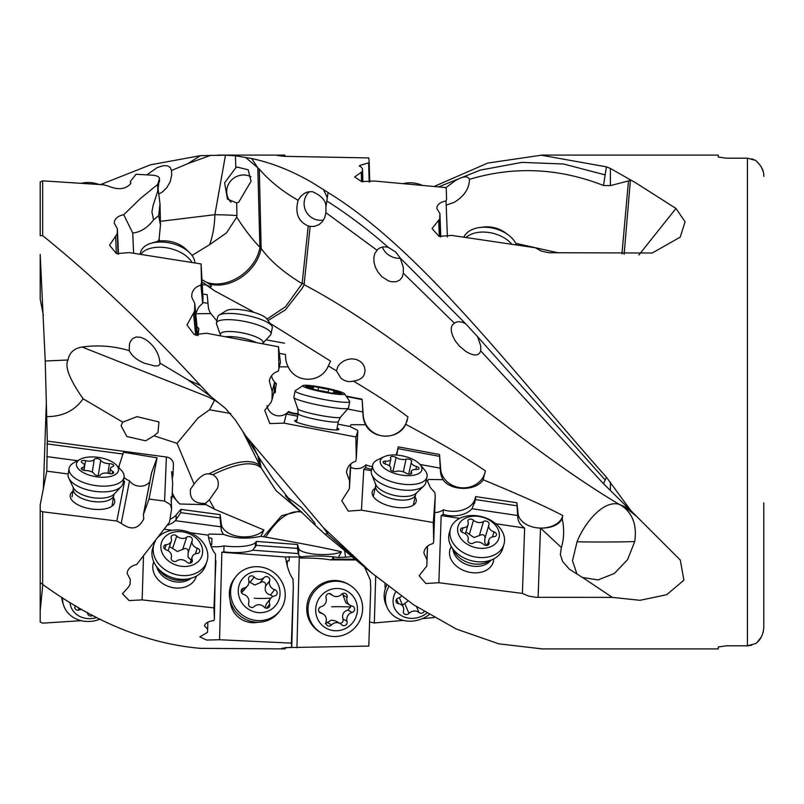 <?xml version="1.0" encoding="UTF-8"?>
<svg xmlns="http://www.w3.org/2000/svg" width="804" height="804" viewBox="0 0 804 804"><rect width="100%" height="100%" fill="white"/><g stroke="black" fill="none" stroke-linecap="round" stroke-linejoin="round"><path stroke-width="1.21" d="M40.2 549.614L40.2 610.658L42.783 584.498M43.366 488.681L46.361 402M43.366 315.319L40.2 299.108L40.2 254.386L45.235 361.016L47.325 441.115L166.388 457.014A8.181 7.266 -177.7 0 1 173.423 464.531L173.011 474.782M130.831 182.629L130.72 183.674C125.565 189.402 118.057 190.196 108.218 186.056L103.827 184.809L42.652 180.85L42.652 235.612C95.334 278.305 147.926 328.263 200.427 385.488L188.126 379.94L159.956 363.076C159.182 353.639 154.448 345.81 145.765 339.579L140.931 337.338L136.147 336.997L132.67 338.574L130.449 341.338L129.454 344.042L129.253 350.665C131.926 356.011 137.142 360.252 144.911 363.388L154.921 365.981L158.298 365.76L159.936 364.312L159.956 363.076M42.652 235.612L40.2 235.723L40.2 181.955L42.652 180.85M130.841 183L130.399 181.392L136.027 174.277L152.418 175.171C157.272 175.614 159.594 176.89 159.373 178.99L157.664 184.478L140.539 198.397L123.756 214.718C118.781 215.643 115.686 217.824 114.49 221.251L114.258 223.19L117.364 228.708L117.223 233.783L109.535 245.25L116.52 253.632L129.233 252.587L201.08 263.943L201.472 282.606L200.91 285.149C196.065 286.475 193.06 289.37 191.895 293.822L191.714 297.028L194.779 303.53L194.608 311.128L186.99 324.997L194.256 334.655L206.638 333.258L278.486 346.775L278.877 368.302L278.315 371.167C273.471 372.674 270.466 375.91 269.31 380.855L272.184 391.528L272.013 399.759L270.978 402.432L264.727 410.341L269.832 423.577L284.043 423.125L355.891 436.994L356.283 458.501L355.72 461.305C350.876 462.802 347.881 465.938 346.715 470.722L346.494 472.41L349.589 480.923L349.418 488.681L341.77 500.711L348.283 511.123L361.448 510.158L433.296 522.54L433.698 541.142L433.125 543.524C428.291 544.79 425.286 547.413 424.12 551.393L423.889 553.062L426.994 559.765L426.823 566.006L419.165 575.724L425.839 583.513L438.863 582.729L522.389 593.402L528.63 596.086L535.936 597.312L612.296 597.382L584.307 578.649M206.799 285.4L214.628 290.847L203.241 282.596L202.146 282.938M206.025 284.787L202.246 284.817M214.628 290.847L252.958 311.59L252.607 312.012M157.845 241.381A163.714 131.766 -2.5 0 0 159.081 239.421L160.157 240.999M202.719 302.535L207.995 303.279L207.191 294.686L202.769 294.053M207.995 303.279L208.266 306.435A22.512 18.12 -2.5 0 0 210.809 313.58L216.889 320.937M279.31 353.348L285.4 354.443L285.671 358.242A22.512 21.708 -5.5 0 0 285.721 358.745A22.512 21.708 -5.5 0 0 288.214 366.825C295.952 383.83 321.389 383.237 328.333 365.9L330.555 361.107L269.933 323.288M210.809 313.58L196.266 313.751L195.824 314.324M195.824 314.394A12.281 11.839 174.5 0 1 196.266 313.751M194.608 311.128L196.89 334.705L197.03 326.826A12.281 11.839 -5.5 0 0 198.839 328.404L198.377 333.087A22.512 21.708 174.5 0 0 198.035 335.61M285.812 359.519L285.4 354.443M279.41 366.845L288.214 366.825M276.405 383.679L275.631 387.448A22.512 22.391 -165.7 0 0 275.239 392.613L275.39 392A22.512 22.391 14.3 0 1 275.792 386.824L276.405 383.679A12.281 12.211 14.3 0 1 271.591 375.709M298.183 413.557A22.512 22.391 14.3 0 1 288.525 411.507A12.281 12.211 14.3 0 1 267.008 405.729M407.467 419.457A22.512 22.391 14.3 0 1 363.237 415.276L362.112 399.196L346.062 396.05M328.333 365.9L336.424 370.815L340.926 378.141C344.755 381.297 348.926 382.282 353.448 381.096C377.639 395.588 395.809 407.548 407.97 416.985L405.739 424.311C442.361 443.979 468.903 459.496 485.375 470.863L483.144 479.747C519.766 494.892 546.318 506.821 562.78 515.535A22.512 15.085 2 0 1 562.589 516.279A22.512 15.085 2 0 1 540.499 528.067A22.512 15.085 2 0 1 518.057 513.605L516.922 502.751L475.636 496.591L474.782 499.535A22.512 15.085 2 0 1 443.336 509.776A12.281 8.231 2 0 1 434.683 512.56M561.363 547.504C564.086 538.7 564.368 529.082 562.227 518.67C558.83 525.042 551.584 528.178 540.499 528.067L561.363 547.504L560.358 554.639L562.689 561.594L569.272 569.081L585.342 579.322M562.227 518.67L562.78 515.535M336.424 370.815L337.921 366.363L340.243 363.549L343.66 361.056L347.599 359.428L351.881 358.825L356.112 359.398L359.87 361.137L362.735 363.81L364.493 367.066L365.066 370.664L364.363 374.091C363.157 377.81 359.529 380.141 353.448 381.096M603.502 483.717L480.712 350.916L480.722 345.851L477.546 336.655L605.201 480.028L603.502 483.717L628.487 508.299L619.15 504.319C514.138 441.979 409.115 339.801 304.093 284.696L301.982 288.586L285.37 309.882L267.983 320.575M619.15 504.319L618.849 504.198A40.924 40.914 180 0 1 621.371 505.535C632.658 513.153 637.11 525.163 634.728 541.554L627.592 559.624L614.387 573.453L598.116 579.905L582.488 577.503M634.728 541.554A40.924 1.035 -0 0 1 600.91 542.007A40.924 1.035 -0 0 1 577.051 541.816C583.292 525.464 602.005 499.977 618.849 504.198M577.051 541.816L572.478 560.78L577.031 574.187M541.263 648.788L498.812 643.833L456.33 629.05L413.869 604.95L371.428 572.719L323.469 527.715L245.572 435.718L235.461 420.14L225.472 408.372L211.211 396.895L200.427 385.488M726.474 645.803L747.429 645.803L726.474 645.803L718.284 646.969L726.474 645.803M541.263 648.898L718.284 648.898L718.284 646.969M285.108 156.368L284.917 155.102L277.249 155.484L284.063 156.328L368.795 157.916L369.187 162.167L368.624 162.87L359.619 165.483L362.493 168.77L362.323 171.604L354.654 176.91L361.529 181.593L374.352 181.031L446.2 187.613L446.592 199.302L446.029 200.96C441.185 201.824 438.18 203.764 437.024 206.779L436.793 208.467L439.899 213.502L439.728 218.919L432.07 228.577L439.024 236.366L451.758 235.421L535.293 247.753L541.534 251.139L548.841 252.717L652.215 253.009L680.174 237.17L685.098 221.773L675.973 208.457L635.994 183L610.377 168.448L606.407 166.84L541.263 155.212L487.706 163.081L434.12 186.458M359.619 165.483L359.378 166.227M612.296 597.382L640.024 600.307L666.727 594.699L683.913 580.156L680.284 560.046L630.838 510.6L606.407 477.204C513.565 372.865 420.914 249.361 328.102 192.548L312.867 183C292.465 171.021 272.064 162.87 251.662 158.529L235.461 155.775L225.472 155.182L200.427 155.654L150.489 164.81L100.56 184.588M269.461 380.171L269.31 380.855M159.453 178.468L157.765 190.98L153.051 205.683L151.916 211.914L153.574 219.824L158.689 215.603L160.006 203.894L158.107 189.051M215.964 400.955L208.266 396.975L82.108 347.026C98.108 344.815 113.826 346.032 129.253 350.665M82.108 347.026C74.038 348.393 69.345 352.705 68.018 359.981C64.491 366.373 69.516 379.307 83.103 398.784C74.732 410.723 62.571 416.673 46.602 416.623M188.126 379.94L211.211 396.895M212.738 399.035L213.663 399.508M245.572 435.718L257.813 455.637L259.893 465.446L242.647 431.185M214.889 399.608L209.563 409.779L230.798 413.507M209.563 409.779L198.075 417.949L177.071 443.366L194.086 484.068L190.468 489.274C189.422 498.972 194.387 503.696 205.342 503.465L206.146 504.681L179.734 503.987A33.155 29.436 2.3 0 1 172.277 492.611M259.893 465.446L259.752 465.315A40.924 40.793 180 0 1 261.139 467.898C253.2 460.742 237.09 463.003 212.809 474.692C217.814 477.656 219.402 482.129 217.562 488.118L217.572 488.088M194.086 484.068C199.683 476.631 204.628 473.254 208.929 473.918C233.592 461.184 250.536 458.32 259.752 465.315M177.071 443.366L153.946 435.798L145.665 440.813L126.901 436.532L121.082 425.738L122.71 422.13L83.103 398.784M47.325 441.115L46.793 471.144L40.2 504.892L40.2 582.588L42.652 584.407L42.652 511.776L116.841 521.022L121.243 523.293C131.082 530.67 138.589 529.203 143.735 518.892L143.413 514.49L149.021 499.073L157.082 457.838L123.474 452.26L118.731 467.034L117.655 466.441M46.793 456.592L77.606 460.712M118.751 466.953L118.731 467.034A16.783 14.924 -168.9 0 0 118.66 467.436A16.783 14.924 -168.9 0 0 118.65 467.486M46.803 443.868L123.123 454.049M149.021 499.073L164.589 501.083L170.418 504.58L171.604 509.002L169.543 522.128L136.66 564.549C131.685 565.664 128.59 568.086 127.394 571.795L127.163 573.363L130.268 579.403L130.127 584.227L128.54 587.01L122.439 593.734L129.132 600.578L142.127 599.884L213.975 607.914L214.377 619.17L213.804 620.527C208.97 621.261 205.965 622.718 204.799 624.889L204.568 625.874L207.673 629.281L207.502 632.366L199.844 636.889L206.608 640.054L219.542 639.743L291.39 643.13L291.782 646.878L291.219 647.23L281.973 648.346M726.474 158.197L747.429 158.197L726.474 158.197L718.284 157.031L726.474 158.197M718.284 157.031L718.284 155.102L541.263 155.102M369.76 621.994L374.352 622.969L403.206 620.407M422.331 618.648L434.12 617.542M285.309 647.622L368.795 646.084L370.734 588.206L370.383 580.156L364.805 567.614M282.204 648.165L284.917 648.898L200.427 648.346C147.926 643.843 95.334 622.537 42.652 584.407M40.2 610.658L40.2 622.045L42.652 623.15L81.214 620.688M99.013 619.512L100.56 619.412M610.377 168.448L610.377 185.623L603.502 185.483C558.81 168.006 514.118 165.956 469.425 179.342L469.355 179.081M610.377 185.623L628.487 180.92L621.944 253.883M515.726 243.341L558.187 252.808M446.853 204.919L454.461 202.216C464.38 196.005 469.365 188.387 469.425 179.342C467.868 175.744 463.255 176.106 455.597 180.448L445.557 187.915M603.502 185.483L606.407 166.84M153.946 435.798L157.996 432.431L158.961 421.949L137.022 416.653L122.71 422.13M344.765 551.494L345.589 557.172L351.107 556.74M345.589 557.172L338.394 557.463L341.419 551.815C327.057 548.328 301.822 543.444 265.732 537.142A36.321 9.266 1.5 0 1 263.441 536.77L281.722 515.615L299.972 511.032M301.982 512.198C290.013 509.605 277.933 517.917 265.732 537.142M375.699 576.287L374.352 622.969M385.036 583.865A22.512 19.577 157.3 0 0 385.357 588.558M368.795 646.084L370.734 588.206M301.299 556.891L301.269 558.117A12.281 1.347 -178.5 0 0 299.259 557.855L296.947 647.793M289.259 556.619L289.149 560.87A12.281 1.347 -178.5 0 0 287.34 561.001L287.219 565.704M285.108 647.642L285.088 648.758M338.394 557.463C324.736 555.715 312.314 555.534 301.118 556.931L285.541 557.001C286.988 566.951 289.47 574.287 292.968 578.991L293.319 586.86L291.39 643.13M291.782 646.878L293.319 586.86M219.542 639.743L221.854 552.258L285.541 557.001M230.205 600.709A22.512 21.396 37.8 0 0 252.285 622.688A22.512 21.396 37.8 0 0 257.953 622.236M341.419 551.815A22.512 5.749 1.5 0 1 316.907 554.338A22.512 5.749 1.5 0 1 298.736 548.65L297.601 544.499L256.315 541.424L255.461 542.529A22.512 5.749 1.5 0 1 224.014 545.886A12.281 3.136 1.5 0 1 211.201 546.569M224.014 545.886L223.864 551.815A22.512 5.749 -178.5 0 0 252.697 550.187L298.304 553.574L298.575 554.589A22.512 5.749 -178.5 0 0 301.118 556.931M221.854 552.258A12.281 3.136 -178.5 0 0 223.864 551.815M207.864 622.195L207.673 629.281M190.206 532.72L208.135 535.142C209.583 543.604 212.055 549.946 215.562 554.157L214.377 619.17M208.135 535.142L209.171 534.077L223.703 534.419C234.858 538.579 247.26 539.223 260.918 536.318L263.441 536.77M210.266 544.027A12.281 3.136 -178.5 0 0 211.743 544.388L211.894 538.449A12.281 3.136 1.5 0 1 208.537 537.404M213.975 607.914L215.914 560.79M164.277 529.233L172.136 530.288M143.514 556.087L142.127 599.884M153.765 561.805A22.512 17.969 18.5 0 0 174.87 587.925A22.512 17.969 18.5 0 0 196.437 576.066M130.127 584.227L130.268 579.403M171.051 501.234L172.126 496.319L171.141 496.842L171.604 509.002L170.418 504.58M172.126 496.319L172.659 483.325L171.604 471.606L173.011 474.792L172.458 477.767M205.342 503.465L209.331 499.877L214.547 509.223L263.923 529.997A22.512 13.186 1.8 0 1 239.401 536.549A22.512 13.186 1.8 0 1 221.321 524.158L220.195 514.671L180.87 509.374L176.187 514.902A22.512 13.186 1.8 0 1 169.996 519.304M214.547 509.223L206.146 504.681M172.156 495.525L179.734 503.987M176.187 514.902L176.036 519.665L175.292 520.68L220.899 526.821L221.17 529.132A22.512 13.186 -178.2 0 0 223.703 534.419M167.212 525.283A22.512 13.186 -178.2 0 0 175.292 520.68M176.036 519.665L180.769 512.65L220.095 517.947L220.899 526.821M301.269 558.117A22.512 2.462 -178.5 0 1 330.102 559.855L355.077 559.966M333.68 556.83L333.62 559.122L330.102 559.855M333.62 559.122L354.132 559.202M256.315 541.424L256.215 545.343L252.697 550.187M256.215 545.343L297.5 548.418L298.304 553.574M297.601 544.499L297.5 548.418M211.743 544.388L211.12 545.182A22.512 5.749 -178.5 0 0 210.839 545.655M263.923 529.997L260.918 536.318M220.195 514.671L220.095 517.947M180.87 509.374L180.769 512.65M209.331 499.877L217.562 488.118M257.813 455.637L259.29 458.009L261.139 467.898L276.073 490.671L302.425 513.032L291.892 503.264L285.45 495.777L301.058 507.334C311.912 518.811 316.495 524.63 314.786 524.801L325.198 534.449L326.896 533.464L372.081 573.262M208.929 473.918L212.809 474.692M328.052 532.66L325.107 534.358M259.29 458.009L272.938 478.862L289.118 498.972M257.652 455.355L251.662 442.974M328.102 532.71L326.896 533.464M302.425 513.032L314.786 524.801M371.408 572.749L325.198 534.449M451.315 546.559A22.512 16.472 16.3 0 0 471.606 572.619A22.512 16.472 16.3 0 0 493.696 558.921M522.389 593.402L524.64 528.047L495.797 523.736M459.727 518.349L441.175 515.585L438.863 582.729M441.175 515.585A12.281 8.231 -178 0 0 443.185 514.329L443.336 509.776M426.823 566.006L427.507 546.207M427.467 546.248L426.994 559.765M426.16 480.852L427.457 481.093L430.391 487.646L434.884 492.571L435.235 496.329L433.296 522.54M427.457 481.093L428.492 479.445L443.024 479.676C450.763 491.264 476.209 491.304 483.144 479.747M433.698 541.142L435.235 496.329M361.448 510.158L363.77 469.305L371.398 470.722M375.096 488.309A22.512 10.08 12.3 0 0 381.377 502.922A22.512 10.08 12.3 0 0 394.191 507.043A22.512 10.08 12.3 0 0 403.286 507.706A22.512 10.08 12.3 0 0 415.085 497.043M363.77 469.305A12.281 10.954 -176.8 0 0 365.77 467.616L365.931 464.843A12.281 10.954 3.2 0 1 350.634 467.275M349.418 488.681L350.825 463.838M350.544 464.089L349.589 480.923M347.66 409.005L362.805 411.98L363.086 415.889A22.512 22.391 -165.7 0 0 365.619 424.773L351.077 424.673L350.041 426.512L357.478 430.311L357.83 431.235L355.891 436.994M356.283 458.501L357.83 431.235M350.041 426.512L337.821 424.12M297.661 416.241L286.355 414.03L284.043 423.125M296.887 420.17A22.512 2.332 11.1 0 0 294.978 421.216A22.512 2.332 11.1 0 0 316.786 427.416A22.512 2.332 11.1 0 0 338.434 429.708A22.512 2.332 11.1 0 0 337.057 428.019M275.239 392.613A12.281 12.211 -165.7 0 0 273.672 393.226M286.355 414.03A12.281 12.211 -165.7 0 0 288.365 412.12L288.525 411.507M272.013 399.759L274.295 390.774L274.445 382.654L272.184 391.528M278.315 371.167L280.425 362.222L278.486 346.775M274.445 382.654A12.281 12.211 -165.7 0 0 276.244 384.292M278.877 368.302L280.425 362.222M193.573 313.63L195.663 335.157M196.568 335.379A16.371 15.789 174.5 0 1 196.89 334.705M197.03 326.826L194.779 303.53M200.91 285.149L202.658 303.259L203.02 298.545L201.08 263.943M195.734 313.409L198.618 307.218L202.658 303.259M198.839 328.404L198.226 331.469A22.512 21.708 -5.5 0 0 197.814 335.58M201.472 282.606L203.02 298.545M115.645 236.858L116.359 253.572M117.223 233.783L118.098 254.124M118.469 254.215L117.364 228.708M123.756 214.718L132.74 233.059L133.615 253.27M157.664 184.478L157.765 190.98M132.74 233.059C140.8 232.054 147.745 227.643 153.574 219.824M159.453 178.458L159.433 181.724M158.689 215.603L160.458 225.06L159.081 239.421M266.034 339.851L284.596 343.207M288.365 412.12A22.512 22.391 -165.7 0 0 298.063 414.171M362.805 411.98L362.112 399.196M346.403 396.543L362.011 399.598M365.619 424.773C373.357 440.089 398.794 439.798 405.739 424.311M485.375 470.863A22.512 20.08 3.2 0 1 485.184 471.868A22.512 20.08 3.2 0 1 461.717 487.807A22.512 20.08 3.2 0 1 440.642 468.913L439.517 454.481L398.231 446.843L397.377 450.773A22.512 20.08 3.2 0 1 395.88 455.014M372.312 466.561A22.512 20.08 3.2 0 1 365.931 464.843M419.959 464.431L440.22 468.179L440.491 471.687A22.512 20.08 -176.8 0 0 443.024 479.676M443.185 514.329A22.512 15.085 -178 0 0 472.018 508.711L517.625 515.525L517.897 518.158A22.512 15.085 -178 0 0 524.64 528.047M517.625 515.525L516.922 502.751M475.636 496.591L475.536 499.596L516.821 505.756M475.536 499.596L472.018 508.711M365.77 467.616A22.512 20.08 -176.8 0 0 371.719 469.275M398.231 446.843L396.704 455.064M440.22 468.179L439.517 454.481M398.131 448.672L439.416 456.31M751.67 645.23L747.559 645.803M751.67 158.77L755.619 160.418L747.549 158.197M763.127 171.473L761.398 167.172M756.172 160.85L755.619 160.418C761.378 165.674 764.101 170.981 763.8 176.357L763.8 174.367M763.8 505.475L763.8 627.643L763.137 632.507M761.378 636.868L757.438 642.034M757.046 642.396L756.202 643.12M763.8 502.872L763.8 627.643C763.137 634.939 760.413 640.245 755.619 643.582L747.429 645.803L747.429 158.197M438.703 220.728L439.306 236.466M439.728 218.919L440.421 236.788M440.803 236.878L439.899 213.502M446.029 200.96L447.416 236.979M446.592 199.302L446.2 187.613M361.287 172.579L361.549 181.593M362.323 171.604L362.614 181.804M362.865 181.845L362.493 168.77M368.624 162.87L369.177 182.066M369.187 162.167L369.76 182.005M283.882 155.122L283.912 156.318M217.552 155.102L284.897 155.102L284.948 156.368M200.427 155.654L188.126 163.503L171.493 170.498L170.227 167.433L167.503 165.805L163.232 165.674L157.232 167.574L146.79 174.86M188.126 163.503L211.211 155.162M158.619 194.156L162.378 192.015L166.87 187.613L170.187 181.724L171.714 174.96L171.493 170.498M225.472 155.182L214.889 214.688L160.378 221.331M235.461 155.775L235.813 167.795L224.617 182.84L227.431 199.121L236.688 202.94L236.949 215.593A40.924 1.789 180 0 0 214.889 214.688C214.547 226.225 212.769 236.235 209.563 244.717L192.015 255.431M245.572 157.413L257.813 167.745L259.893 247.24C252.205 239.331 244.476 229.301 236.728 217.16L236.949 215.593M236.688 202.94L238.687 202.226L251.049 181.302L248.175 169.775L237.25 167.091L235.813 167.795M201.965 279.732L206.568 282.274C227.06 289.551 254.677 272.104 259.752 248.637L259.893 247.24M257.813 167.745L259.29 169.121L261.139 248.426C256.989 271.772 229.743 290.244 208.98 283.792L206.568 282.274M209.563 244.717L226.467 232.909L236.728 217.16M206.276 285.018L210.487 286.907L211.512 286.184L208.98 283.792M259.752 248.637A40.924 3.357 180 0 0 261.139 248.426C270.064 260.777 283.732 272.516 302.133 283.641L308.213 225.924L310.143 226.396L304.093 284.696M266.958 319.138L285.46 306.766L302.133 283.641A40.924 1.176 180 0 1 304.404 283.681M259.29 169.121C269.692 181.131 282.636 191.513 298.113 200.266C294.827 213.04 298.194 221.592 308.213 225.924M257.652 167.574L251.662 158.529M328.052 192.508L325.921 206.99C326.223 200.859 321.66 195.734 312.243 191.623L307.44 192.045L304.394 193.372L300.656 196.488L298.113 200.266M328.102 192.538L325.921 206.99M605.201 480.028L606.407 477.204M477.546 336.655L465.707 323.771C460.883 321.278 457.134 321.097 454.451 323.218L403.306 273.169L402.151 277.199L399.819 280.043L396.342 281.691L391.669 281.782L388.392 280.847L382 276.777L377.93 272.043L375.287 266.968L373.981 262.054L373.85 257.461L374.815 253.561L377.046 250.245L325.901 212.658L324.746 217.593L322.414 221.623L318.937 224.698L314.263 226.416L310.143 226.396M403.306 273.169L403.317 267.37L400.141 257.943L395.658 251.994L388.302 247.371C383.478 246.175 379.729 247.14 377.046 250.245M630.838 510.6L628.487 508.299M635.743 515.736L628.075 509.485L621.371 505.535L630.406 510.148M454.451 323.218L452.32 324.927L451.255 327.891L451.386 331.64L452.702 336.042L455.335 340.976L459.406 346.082L465.807 351.398C473.807 356.283 478.782 356.122 480.712 350.916L480.581 351.549M325.901 212.658L325.962 207.291M630.838 180.277L628.487 180.92M630.406 180.337L624.125 254.285M675.973 208.457L638.879 255.009M116.841 521.022L124.56 481.526L123.525 480.511M40.2 510.811L42.652 511.776M72.923 491.294A22.512 10.291 9 0 0 70.169 495.957A22.512 10.291 9 0 0 92.46 509.133A22.512 10.291 9 0 0 114.751 501.515A22.512 10.291 9 0 0 113.344 497.706M149.775 481.958A12.281 10.914 11.1 0 1 129.534 480.862A16.783 14.924 11.1 0 1 124.017 477.385M119.153 468.018A16.783 14.924 11.1 0 1 119.123 465.426M129.534 480.862L121.243 523.293M157.082 457.838L151.685 472.491A16.783 14.924 11.1 0 1 151.564 472.822L143.413 514.49M130.399 181.392L130.65 183.895M386.744 585.201A27.828 24.2 157.3 0 0 385.799 604.206L387.056 607.191A27.828 24.2 -22.7 0 1 388.754 586.769M429.165 614.638A27.828 24.2 -22.7 0 1 412.723 621.09A27.828 24.2 -22.7 0 1 387.056 607.191M426.753 613.181A21.286 18.502 -22.7 0 1 413.97 618.276A21.286 18.502 -22.7 0 1 395.638 592.025M401.437 596.297A7.015 6.1 -22.7 0 1 398.462 597.955A3.327 2.894 157.3 0 0 398.462 603.683A7.015 6.1 -22.7 0 1 403.337 607.161A7.015 6.1 -22.7 0 1 403.467 611.06A3.327 2.894 157.3 0 0 408.965 613.422A7.015 6.1 -22.7 0 1 413.97 611.03A7.015 6.1 -22.7 0 1 418.974 612.517A3.327 2.894 157.3 0 0 424.13 611.573M407.99 600.94L402.502 605.171M349.428 584.9L348.182 584.156A27.828 27.145 120.5 0 0 334.062 580.498A27.828 27.145 120.5 0 0 307.741 601.322A27.828 27.145 120.5 0 0 319.952 632.135L321.198 632.869A27.828 27.145 -59.5 0 1 308.997 602.055A27.828 27.145 -59.5 0 1 335.318 581.232A27.828 27.145 -59.5 0 1 349.428 584.9A27.828 27.145 -59.5 0 1 361.629 615.713A27.828 27.145 -59.5 0 1 335.318 636.527A27.828 27.145 -59.5 0 1 321.198 632.869M336.564 630.758A21.286 20.753 -59.5 0 1 315.671 610.085A21.286 20.753 -59.5 0 1 336.564 588.478A21.286 20.753 -59.5 0 1 357.458 609.151A21.286 20.753 -59.5 0 1 336.564 630.758M343.941 625.683A3.327 3.236 120.5 0 0 347.067 621.371A7.015 6.844 -59.5 0 1 352.072 612.487A3.327 3.236 120.5 0 0 352.072 606.055A7.015 6.844 -59.5 0 1 347.067 597.402A3.327 3.236 120.5 0 0 341.569 594.307A7.015 6.844 -59.5 0 1 331.56 594.528A3.327 3.236 120.5 0 0 326.062 597.864A7.015 6.844 -59.5 0 1 321.057 606.749A3.327 3.236 120.5 0 0 321.057 613.171A7.015 6.844 -59.5 0 1 326.062 621.834A3.327 3.236 120.5 0 0 331.56 624.929A7.015 6.844 -59.5 0 1 341.569 624.698A3.327 3.236 120.5 0 0 343.941 625.683M331.72 606.769A36.703 4.201 180 0 1 350.675 606.919L347.941 610.055C343.499 611.432 341.831 614.397 342.936 618.939C343.529 621.432 342.554 622.909 339.991 623.361L339.78 623.351M340.122 623.552L335.58 620.889L331.258 620.145L325.238 623.693M343.117 593.342L342.936 594.97L345.82 602.769L350.102 605.291M350.675 606.919L350.273 605.382M235.924 576.589L234.667 578.197A27.828 26.452 37.8 0 0 232.276 606.216A27.828 26.452 37.8 0 0 256.657 622.206A27.828 26.452 37.8 0 0 278.646 612.326L279.892 610.718A27.828 26.452 -142.2 0 1 257.903 620.598A27.828 26.452 -142.2 0 1 233.522 604.608A27.828 26.452 -142.2 0 1 235.924 576.589A27.828 26.452 -142.2 0 1 257.903 566.709A27.828 26.452 -142.2 0 1 282.294 582.689A27.828 26.452 -142.2 0 1 279.892 610.718M259.159 612.648A21.286 20.221 -142.2 0 1 238.265 591.02A21.286 20.221 -142.2 0 1 259.159 571.433A21.286 20.221 -142.2 0 1 280.043 593.061A21.286 20.221 -142.2 0 1 259.159 612.648M266.536 608.216A3.327 3.156 37.8 0 0 269.662 604.236A7.015 6.663 -142.2 0 1 274.666 595.925A3.327 3.156 37.8 0 0 274.666 589.664A7.015 6.663 -142.2 0 1 269.662 580.87A3.327 3.156 37.8 0 0 264.164 577.473A7.015 6.663 -142.2 0 1 254.154 576.991A3.327 3.156 37.8 0 0 248.657 579.845A7.015 6.663 -142.2 0 1 243.652 588.156A3.327 3.156 37.8 0 0 243.652 594.417A7.015 6.663 -142.2 0 1 248.657 603.211A3.327 3.156 37.8 0 0 254.154 606.608A7.015 6.663 -142.2 0 1 264.164 607.09A3.327 3.156 37.8 0 0 266.536 608.216M270.717 598.307L266.335 603.945L265.099 607.824M241.602 592.829L247.602 585.774M254.154 576.991L250.024 582.307L248.918 581.302M250.024 582.307L254.778 585L262.586 581.664C265.139 582.116 266.124 583.634 265.531 586.196C264.416 590.819 266.084 593.744 270.536 594.99L272.888 596.528M450.511 528.761L449.265 533.042A27.828 20.371 16.3 0 0 451.476 546.851A27.828 20.371 16.3 0 0 475.978 561.584A27.828 20.371 16.3 0 0 493.405 559.071A27.828 20.371 16.3 0 0 502.691 548.629L503.947 544.348A27.828 20.371 -163.7 0 1 477.224 557.303A27.828 20.371 -163.7 0 1 450.511 528.761A27.828 20.371 -163.7 0 1 477.224 515.806A27.828 20.371 -163.7 0 1 503.947 544.348M478.48 548.137A21.286 15.577 -163.7 0 1 457.587 529.565A21.286 15.577 -163.7 0 1 478.48 516.399A21.286 15.577 -163.7 0 1 499.364 534.972A21.286 15.577 -163.7 0 1 478.48 548.137M485.857 545.403A3.327 2.432 16.3 0 0 489.043 543.856A3.327 2.432 16.3 0 0 488.983 542.62A7.015 5.136 -163.7 0 1 488.842 540.017A7.015 5.136 -163.7 0 1 493.988 536.69A3.327 2.432 16.3 0 0 496.42 535.112A3.327 2.432 16.3 0 0 493.988 531.866A7.015 5.136 -163.7 0 1 488.842 525.022A7.015 5.136 -163.7 0 1 488.983 524.63A3.327 2.432 16.3 0 0 489.043 524.449A3.327 2.432 16.3 0 0 485.857 521.042A3.327 2.432 16.3 0 0 483.485 521.515A7.015 5.136 -163.7 0 1 478.48 522.499A7.015 5.136 -163.7 0 1 473.476 520.218A3.327 2.432 16.3 0 0 471.104 519.133A3.327 2.432 16.3 0 0 467.908 520.68A3.327 2.432 16.3 0 0 467.978 521.917A7.015 5.136 -163.7 0 1 468.109 524.52A7.015 5.136 -163.7 0 1 462.973 527.846A3.327 2.432 16.3 0 0 460.531 529.424A3.327 2.432 16.3 0 0 462.973 532.67A7.015 5.136 -163.7 0 1 468.109 539.514A7.015 5.136 -163.7 0 1 467.978 539.906A3.327 2.432 16.3 0 0 467.908 540.087A3.327 2.432 16.3 0 0 471.104 543.494A3.327 2.432 16.3 0 0 473.476 543.022A7.015 5.136 -163.7 0 1 478.48 542.037A7.015 5.136 -163.7 0 1 483.485 544.318A3.327 2.432 16.3 0 0 485.857 545.403M473.476 520.218L469.345 534.379L467.154 532.66L465.757 532.59M469.345 534.379L474.099 537.524L481.908 534.57C484.47 534.961 485.445 536.379 484.852 538.801L484.742 542.931L487.023 545.393M465.998 237.471A27.828 18.03 14.5 0 1 488.882 232.487A27.828 18.03 14.5 0 1 511.816 244.215M516.439 244.908A27.828 18.03 -165.5 0 0 508.158 234.848A27.828 18.03 -165.5 0 0 490.128 227.653A27.828 18.03 -165.5 0 0 479.777 227.512A27.828 18.03 -165.5 0 0 463.848 237.16M508.158 234.848L505.163 232.647A21.286 13.789 -165.5 0 0 491.375 227.14A21.286 13.789 -165.5 0 0 483.455 227.029L479.777 227.512M372.634 465.094L371.378 470.812A27.828 12.462 12.3 0 0 371.77 474.581A27.828 12.462 12.3 0 0 398.573 489.445A27.828 12.462 12.3 0 0 423.829 485.958A27.828 12.462 12.3 0 0 425.758 482.691L427.014 476.973A27.828 12.462 -167.7 0 1 399.819 483.727A27.828 12.462 -167.7 0 1 372.634 465.094A27.828 12.462 -167.7 0 1 377.609 459.798L384.091 456.722A21.286 9.527 -167.7 0 1 401.065 455.607A21.286 9.527 -167.7 0 1 420.09 464.581A21.286 9.527 -167.7 0 1 401.065 475.013A21.286 9.527 -167.7 0 1 382.483 466.531A21.286 9.527 -167.7 0 1 384.091 456.722M420.09 464.581L424.693 470.079A27.828 12.462 -167.7 0 1 427.014 476.973M408.442 474.038A3.327 1.487 12.3 0 0 411.688 473.234A3.327 1.487 12.3 0 0 411.568 472.631A7.015 3.136 -167.7 0 1 411.316 471.355A7.015 3.136 -167.7 0 1 416.572 469.466A3.327 1.487 12.3 0 0 419.065 468.571A3.327 1.487 12.3 0 0 416.572 466.521A7.015 3.136 -167.7 0 1 411.316 462.179A7.015 3.136 -167.7 0 1 411.568 461.627A3.327 1.487 12.3 0 0 411.688 461.355A3.327 1.487 12.3 0 0 408.442 459.134A3.327 1.487 12.3 0 0 406.07 459.195A7.015 3.136 -167.7 0 1 401.065 459.335A7.015 3.136 -167.7 0 1 396.06 457.466A3.327 1.487 12.3 0 0 393.689 456.582A3.327 1.487 12.3 0 0 390.442 457.386A3.327 1.487 12.3 0 0 390.563 457.989A7.015 3.136 -167.7 0 1 390.824 459.265A7.015 3.136 -167.7 0 1 385.558 461.154A3.327 1.487 12.3 0 0 383.066 462.049A3.327 1.487 12.3 0 0 385.558 464.099A7.015 3.136 -167.7 0 1 390.824 468.43A7.015 3.136 -167.7 0 1 390.563 468.993A3.327 1.487 12.3 0 0 390.442 469.255A3.327 1.487 12.3 0 0 393.689 471.486A3.327 1.487 12.3 0 0 396.06 471.415A7.015 3.136 -167.7 0 1 401.065 471.285A7.015 3.136 -167.7 0 1 406.07 473.154A3.327 1.487 12.3 0 0 408.442 474.038M400.312 258.255A16.371 14.241 22.7 0 1 397.568 258.225A16.371 14.241 22.7 0 1 382.372 247.069M422.331 185.352A27.828 24.2 -157.3 0 0 412.723 182.91A27.828 24.2 -157.3 0 0 403.206 183.593M295.098 390.935L293.852 397.327A27.828 2.884 11.1 0 0 293.862 397.508A27.828 2.884 11.1 0 0 321.168 405.598A27.828 2.884 11.1 0 0 348.393 408.171A27.828 2.884 11.1 0 0 348.474 408.01L349.73 401.618A27.828 2.884 -168.9 0 1 322.414 399.206A27.828 2.884 -168.9 0 1 295.098 390.935A27.828 2.884 -168.9 0 1 295.309 390.674L302.937 385.598A21.286 2.201 -168.9 0 1 323.66 387.639A21.286 2.201 -168.9 0 1 344.484 393.719A21.286 2.201 -168.9 0 1 323.66 392.131A21.286 2.201 -168.9 0 1 302.937 385.598M344.484 393.719L349.639 401.286A27.828 2.884 -168.9 0 1 349.73 401.618M331.037 393.035L334.162 393.186A7.015 0.724 -168.9 0 1 333.881 392.905A7.015 0.724 -168.9 0 1 339.167 393.216L341.68 393.367L339.167 392.543A7.015 0.724 -168.9 0 1 333.881 390.784A7.015 0.724 -168.9 0 1 334.162 390.643L328.665 389.236A7.015 0.724 -168.9 0 1 323.66 388.503A7.015 0.724 -168.9 0 1 318.655 387.297L313.158 386.583A7.015 0.724 -168.9 0 1 313.449 386.865A7.015 0.724 -168.9 0 1 308.153 386.543L305.651 386.392L308.153 387.226A7.015 0.724 -168.9 0 1 313.449 388.985A7.015 0.724 -168.9 0 1 313.158 389.126L318.655 390.533A7.015 0.724 -168.9 0 1 323.66 391.267A7.015 0.724 -168.9 0 1 328.665 392.463L331.037 393.035M323.55 220.005A16.371 15.969 59.5 0 1 309.5 191.633M220.738 335.901L216.577 324.123A27.828 7.075 11.4 0 1 216.467 322.997A27.828 7.075 11.4 0 1 243.753 321.278A27.828 7.075 11.4 0 1 271.038 333.982A27.828 7.075 11.4 0 1 270.516 334.977L262.476 343.75M271.038 333.982L272.285 327.771A27.828 7.075 -168.6 0 0 271.692 325.761A27.828 7.075 -168.6 0 0 245.009 315.067A27.828 7.075 -168.6 0 0 219.05 315.158A27.828 7.075 -168.6 0 0 217.723 316.796L216.467 322.997M271.692 325.761L266.667 318.726A21.286 5.417 -168.6 0 0 246.255 310.565A21.286 5.417 -168.6 0 0 226.406 310.625L219.05 315.158M231.049 202.256A16.371 15.557 142.2 0 1 228.004 185.262A16.371 15.557 142.2 0 1 242.758 174.981A16.371 15.557 142.2 0 1 250.898 176.769M154.107 543.966L152.85 547.705A27.828 22.221 18.5 0 0 156.87 566.981A27.828 22.221 18.5 0 0 179.252 579.161A27.828 22.221 18.5 0 0 190.849 578.327A27.828 22.221 18.5 0 0 205.643 565.343L206.899 561.604A27.828 22.221 -161.5 0 1 180.498 575.423A27.828 22.221 -161.5 0 1 154.107 543.966A27.828 22.221 -161.5 0 1 155.544 540.74M158.539 536.841A27.828 22.221 -161.5 0 1 180.498 530.148A27.828 22.221 -161.5 0 1 206.899 561.604M181.744 566.348A21.286 16.995 -161.5 0 1 160.86 546.68A21.286 16.995 -161.5 0 1 181.744 531.735A21.286 16.995 -161.5 0 1 202.638 551.403A21.286 16.995 -161.5 0 1 181.744 566.348M189.121 563.162A3.327 2.653 18.5 0 0 192.277 561.514A3.327 2.653 18.5 0 0 192.246 560.046A7.015 5.598 -161.5 0 1 192.196 556.931A7.015 5.598 -161.5 0 1 197.251 553.423A3.327 2.653 18.5 0 0 199.653 551.765A3.327 2.653 18.5 0 0 197.251 548.167A7.015 5.598 -161.5 0 1 192.196 540.569A7.015 5.598 -161.5 0 1 192.246 540.419A3.327 2.653 18.5 0 0 192.277 540.348A3.327 2.653 18.5 0 0 189.121 536.59A3.327 2.653 18.5 0 0 186.749 537.172A7.015 5.598 -161.5 0 1 181.744 538.389A7.015 5.598 -161.5 0 1 176.739 536.037A3.327 2.653 18.5 0 0 174.367 534.921A3.327 2.653 18.5 0 0 171.222 536.569A3.327 2.653 18.5 0 0 171.242 538.047A7.015 5.598 -161.5 0 1 171.302 541.152A7.015 5.598 -161.5 0 1 166.237 544.66A3.327 2.653 18.5 0 0 163.845 546.318A3.327 2.653 18.5 0 0 166.237 549.916A7.015 5.598 -161.5 0 1 171.302 557.514A7.015 5.598 -161.5 0 1 171.242 557.664A3.327 2.653 18.5 0 0 171.222 557.745A3.327 2.653 18.5 0 0 174.367 561.494A3.327 2.653 18.5 0 0 176.739 560.921A7.015 5.598 -161.5 0 1 181.744 559.695A7.015 5.598 -161.5 0 1 186.749 562.056A3.327 2.653 18.5 0 0 189.121 563.162M176.739 536.037L172.609 548.398L169.463 546.65M172.609 548.398L177.362 551.504L185.181 548.398C187.744 548.82 188.719 550.278 188.116 552.78L188.015 557.112L191.121 560.147M61.677 597.241A27.828 24.442 163.1 0 0 62.541 601.844L63.456 604.839A27.828 24.442 -16.9 0 1 62.521 598.528A27.828 24.442 -16.9 0 1 62.531 597.794M99.997 619.13A27.828 24.442 -16.9 0 1 63.456 604.839M96.781 617.502A21.286 18.693 -16.9 0 1 69.968 602.437M75.415 605.713A3.327 2.914 163.1 0 0 79.043 609.995A7.015 6.161 -16.9 0 1 82.149 609.613M87.073 612.357A7.015 6.161 -16.9 0 1 87.747 613.784A7.015 6.161 -16.9 0 1 87.787 613.954A3.327 2.914 163.1 0 0 92.772 615.422M69.074 468.491L68.159 474.239A27.828 12.723 9 0 0 68.089 475.164A27.828 12.723 9 0 0 68.812 478.169A27.828 12.723 9 0 0 93.656 491.164A27.828 12.723 9 0 0 121.314 486.49A27.828 12.723 9 0 0 123.143 482.953L124.047 477.204A27.828 12.723 -171 0 1 95.565 485.566A27.828 12.723 -171 0 1 69.003 469.405A27.828 12.723 -171 0 1 69.074 468.491A27.828 12.723 -171 0 1 74.008 462.652L80.229 459.295A21.286 9.728 -171 0 1 116.289 465.003A21.286 9.728 -171 0 1 118.55 469.717A21.286 9.728 -171 0 1 97.475 476.923A21.286 9.728 -171 0 1 76.4 464.471A21.286 9.728 -171 0 1 80.229 459.295M116.289 465.003L121.163 470.119A27.828 12.723 -171 0 1 124.117 476.28A27.828 12.723 -171 0 1 124.047 477.204M113.655 465.637A3.327 1.518 9 0 0 109.424 463.647A7.015 3.206 -171 0 1 100.671 460.2A3.327 1.518 9 0 0 97.475 458.622A3.327 1.518 9 0 0 94.269 459.396A7.015 3.206 -171 0 1 85.525 460.662A3.327 1.518 9 0 0 81.304 461.496A3.327 1.518 9 0 0 81.294 461.607A3.327 1.518 9 0 0 82.33 462.853A7.015 3.206 -171 0 1 84.5 465.476A7.015 3.206 -171 0 1 84.48 465.707A7.015 3.206 -171 0 1 82.33 467.556A3.327 1.518 9 0 0 81.304 468.441A3.327 1.518 9 0 0 81.294 468.541A3.327 1.518 9 0 0 85.525 470.541A7.015 3.206 -171 0 1 94.269 473.988A3.327 1.518 9 0 0 97.475 475.566A3.327 1.518 9 0 0 100.671 474.782A7.015 3.206 -171 0 1 109.424 473.526A3.327 1.518 9 0 0 113.645 472.692A3.327 1.518 9 0 0 113.655 472.581A3.327 1.518 9 0 0 112.62 471.335A7.015 3.206 -171 0 1 110.45 468.712A7.015 3.206 -171 0 1 110.47 468.481A7.015 3.206 -171 0 1 112.62 466.632A3.327 1.518 9 0 0 113.645 465.747A3.327 1.518 9 0 0 113.655 465.637M140.76 254.386A27.828 16.09 13.5 0 1 166.348 247.753A27.828 16.09 13.5 0 1 191.965 262.476M194.91 262.948A27.828 16.09 -166.5 0 0 189.352 252.456A27.828 16.09 -166.5 0 0 167.594 242.567A27.828 16.09 -166.5 0 0 151.172 243.27A27.828 16.09 -166.5 0 0 140.539 252.446L140.097 254.275M189.352 252.456L185.483 248.788A21.286 12.311 -166.5 0 0 168.85 241.22A21.286 12.311 -166.5 0 0 156.288 241.773L151.172 243.27M99.013 184.488A27.828 24.442 -163.1 0 0 81.214 183.312M285.671 358.242L285.772 359.247M540.499 528.067L538.107 597.372M68.018 359.981L45.235 361.016M164.589 501.083L166.388 457.014M438.632 186.89L480.269 170.106L521.917 162.378L563.554 163.996L605.201 174.9M298.575 554.589L298.736 548.65M332.816 556.74L332.745 559.403M255.461 542.529L255.34 547.212M221.17 529.132L221.321 524.158M323.469 527.715L327.298 533.112M198.226 331.469L198.377 333.087M160.338 223.663L159.946 205.352M275.631 387.448L275.792 386.824M363.086 415.889L363.237 415.276M440.491 471.687L440.642 468.913M517.897 518.158L518.057 513.605M474.782 499.535L474.661 503.133M397.377 450.773L397.246 452.964M323.469 189.503L327.298 197.754M400.141 257.943L465.707 323.771M326.896 201.06C347.358 213.944 367.83 229.391 388.302 247.371M610.377 482.058L610.377 490.44M46.793 471.144L68.199 474.008M123.394 481.375L124.56 481.526M151.685 472.491L143.544 514.148M418.974 612.517L416.552 606.729M408.965 613.422L404.834 603.563M398.462 603.683L396.603 599.231M347.941 610.055L352.072 612.487M347.067 621.371L342.936 618.939M331.56 624.929L327.429 622.497M321.057 613.171L319.359 612.176M331.56 594.528L330.062 593.654M347.067 597.402L342.936 594.97M269.662 604.236L266.566 608.216M243.652 588.156L241.15 591.372M264.164 577.473L260.034 582.799M269.662 580.87L265.531 586.196M274.666 589.664L270.536 594.99M254.315 598.276A36.703 9.196 180 0 0 270.858 598.136M490.752 560.398A20.462 14.974 -163.7 0 1 473.043 566.167A20.462 14.974 -163.7 0 1 453.004 549.383M451.476 546.851L454.803 552.398A21.778 15.939 16.3 0 0 473.978 563.936A21.778 15.939 16.3 0 0 487.616 561.966L493.405 559.071M488.983 542.62L488.329 544.861M462.973 527.846L461.737 532.067M483.485 521.515L479.355 535.675M493.988 531.866L492.52 536.901M375.639 485.827L375.599 484.209A21.778 9.748 12.3 0 0 396.573 495.837A21.778 9.748 12.3 0 0 416.341 493.113L415.628 494.56A20.462 9.156 -167.7 0 1 395.638 499.525A20.462 9.156 -167.7 0 1 375.639 485.827L373.307 496.51M411.568 472.631L411.336 473.727M390.563 468.993L390.442 469.546M385.558 461.154L384.965 463.898M396.06 457.466L393.035 471.335M406.07 459.195L403.317 471.847M416.572 466.521L415.939 469.446M298.143 413.769L297.802 408.864A21.778 2.251 11.1 0 0 319.168 415.196A21.778 2.251 11.1 0 0 340.474 417.206L338.313 421.618A20.462 2.121 -168.9 0 1 318.223 419.849A20.462 2.121 -168.9 0 1 298.143 413.769L296.515 422.07M308.153 386.543L308.022 387.196M318.655 387.297L318.042 390.463M328.665 389.236L328.072 392.292M339.167 392.543L339.037 393.196M256.205 342.564A20.462 5.206 -168.6 0 0 240.818 337.78A20.462 5.206 -168.6 0 0 225.472 336.786M220.487 335.007A21.778 5.538 11.4 0 1 241.753 332.786A21.778 5.538 11.4 0 1 262.697 343.499M191.091 578.267A20.462 16.341 -161.5 0 1 176.317 581.955A20.462 16.341 -161.5 0 1 156.72 566.78M156.87 566.981L159.735 570.689A21.778 17.386 18.5 0 0 177.252 580.227A21.778 17.386 18.5 0 0 186.327 579.573L190.849 578.327M192.246 560.046L191.372 562.679M166.237 544.66L164.76 549.092M186.749 537.172L182.619 549.534M192.146 540.73L188.116 552.78M197.251 548.167L195.362 553.845M79.043 609.995L78.249 607.382M111.997 506.168L113.716 495.324A20.462 9.357 -171 0 1 92.772 501.465A20.462 9.357 -171 0 1 73.244 489.596A20.462 9.357 -171 0 1 73.295 488.912L72.038 496.842M73.295 488.912L73.184 487.465A21.778 9.96 9 0 0 92.631 497.636A21.778 9.96 9 0 0 114.268 493.978L121.314 486.49M98.229 475.616L100.671 460.2M109.424 463.647L107.907 473.204M112.62 471.335L112.258 473.656M82.33 467.556L82.008 469.586M85.525 460.662L83.988 470.39M94.269 459.396L92.259 472.119M215.693 400.774L219.07 403.216M160.458 225.06L160.006 203.894M399.347 597.633L403.337 607.161M318.917 611.522L323.017 613.944M329.389 593.553L333.007 595.674M487.294 545.333L488.842 540.017M467.848 540.419L468.109 539.514M465.395 533.826L468.109 524.52M484.671 539.343L488.842 525.022M415.628 494.56L413.296 505.244M375.599 484.209L371.77 474.581M416.341 493.113L423.829 485.958M410.743 473.998L411.316 471.355M390.523 469.787L390.824 468.43M389.377 465.888L390.824 459.265M408.723 474.079L411.316 462.179M338.313 421.618L336.685 429.929M297.802 408.864L293.862 397.508M340.474 417.206L348.393 408.171M313.098 388.664L313.449 386.865M333.369 393.377L333.881 390.784M190.116 563.152L192.196 556.931M168.096 550.74L171.302 541.152M188.046 552.991L192.196 540.569M113.716 495.324L114.268 493.978M73.184 487.465L68.812 478.169M109.656 473.576L110.47 468.481M83.747 470.34L84.48 465.707"/></g></svg>
